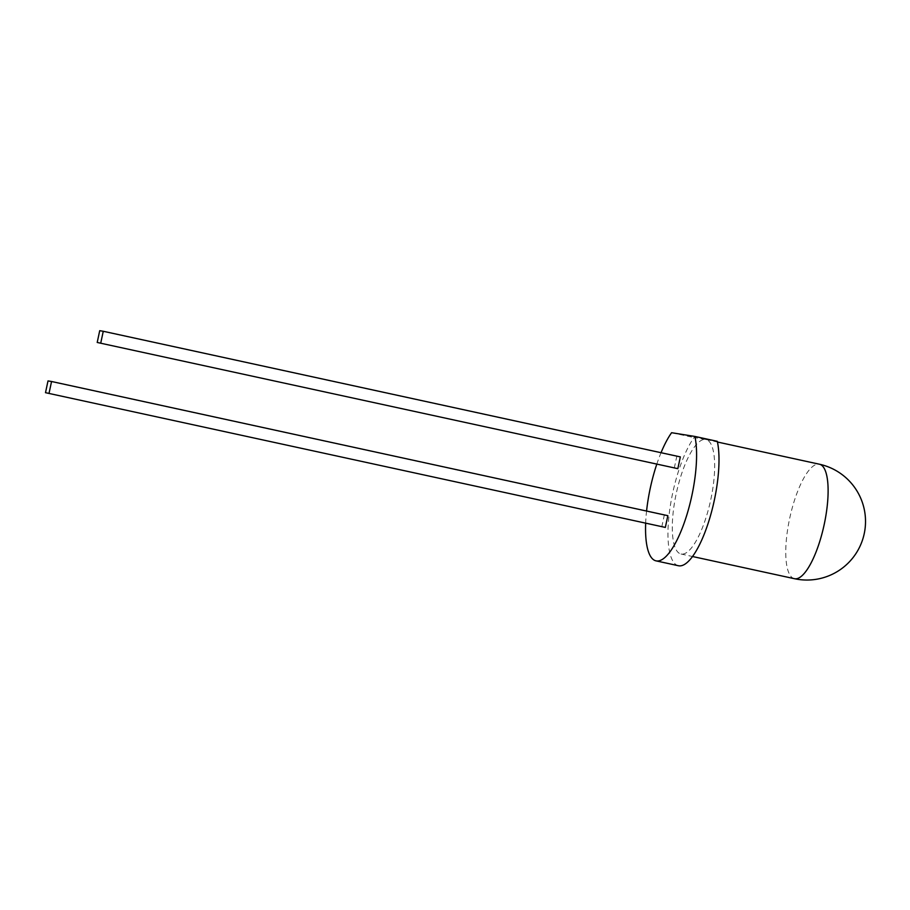 <?xml version="1.0" encoding="UTF-8"?>
<svg xmlns="http://www.w3.org/2000/svg" width="910" height="910" viewBox="0 0 910 910"><rect width="100%" height="100%" fill="white"/><g stroke="black" fill="none" stroke-linecap="round" stroke-linejoin="round"><path stroke-width="0.68" stroke-dasharray="4.55 3.41" d="M678.462 565.747A70.605 21.112 102.3 0 1 669.305 513.138A70.605 21.112 102.3 0 1 694.011 437.585L705.659 439.462A58.581 17.517 102.3 0 1 705.944 439.507A58.581 17.517 102.3 0 1 710.699 500.011A58.581 17.517 102.3 0 1 681.294 554.053A58.581 17.517 102.3 0 1 681.021 554.008A58.581 17.517 102.3 0 1 676.255 493.504A58.581 17.517 102.3 0 1 705.659 439.462L717.308 441.327M661.797 526.856L664.3 515.106L48.003 380.926M667.849 515.674L664.3 515.106M645.656 523.341A70.605 21.112 102.3 0 1 646.566 511.045M656.758 464.271A70.605 21.112 102.3 0 1 661.035 452.702M674.287 468.081L676.79 456.331L99.713 330.694M680.339 456.9L676.79 456.331M671.603 432.705L694.011 437.585M794.476 578.703A58.581 17.517 102.3 0 1 789.618 518.677A58.581 17.517 102.3 0 1 819.114 464.157M705.944 439.507L717.455 442.021M681.021 554.008L692.533 556.51"/><path stroke-width="1.36" d="M665.346 527.425L667.849 515.674L51.551 381.495L48.003 380.926L45.5 392.676L665.346 527.425L45.5 392.676M661.035 452.702A70.605 21.112 102.3 0 1 671.603 432.705L694.899 436.447A70.605 21.112 102.3 0 1 686.584 515.765A70.605 21.112 102.3 0 1 656.053 560.867A70.605 21.112 102.3 0 1 645.656 523.341M646.566 511.045A70.605 21.112 102.3 0 1 656.758 464.271M677.836 468.661L680.339 456.9L103.262 331.274L99.713 330.694L97.211 342.456L677.836 468.661L97.211 342.456M694.899 436.447L717.308 441.327A70.605 21.112 102.3 0 1 708.992 520.645A70.605 21.112 102.3 0 1 678.462 565.747L656.053 560.867M51.551 381.495L49.049 393.257M103.262 331.274L100.76 343.024M794.76 578.76A58.581 17.517 102.3 0 1 794.476 578.703A58.581 58.581 0 0 0 864.5 532.339A58.581 58.581 0 0 0 819.398 464.214A58.581 17.517 102.3 0 1 824.255 524.24A58.581 17.517 102.3 0 1 794.76 578.76M819.114 464.157A58.581 17.517 102.3 0 1 819.398 464.214L717.455 442.021M692.533 556.51L794.476 578.703"/></g></svg>
